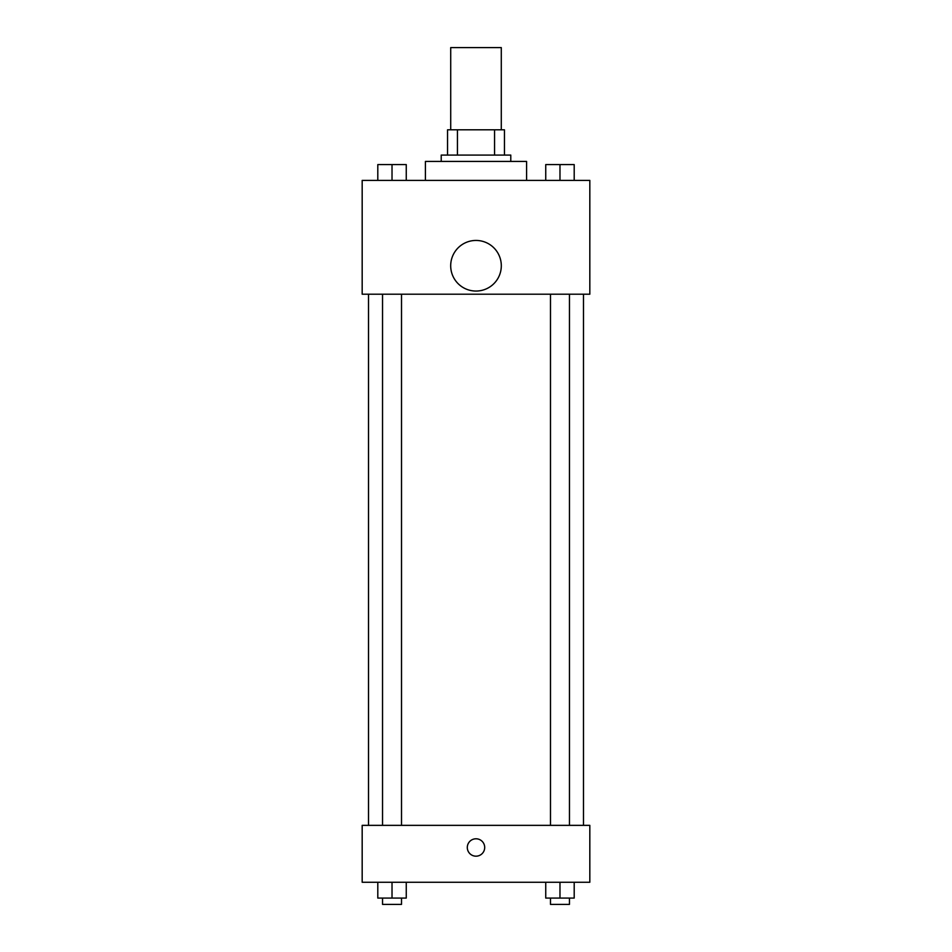 <?xml version="1.0" encoding="UTF-8"?>
<svg xmlns="http://www.w3.org/2000/svg" width="952" height="952" viewBox="0 0 952 952"><rect width="100%" height="100%" fill="white"/><g stroke="black" fill="none" stroke-linecap="round" stroke-linejoin="round"><path stroke-width="1.43" d="M501.287 129.805L501.287 47.6L450.712 47.6L450.712 129.805M457.448 155.093L457.448 129.805L447.547 129.805L447.547 155.093L447.547 129.805M457.448 129.805L504.453 129.805L504.453 155.093M494.552 155.093L494.552 129.805M441.216 161.423L441.216 155.093L510.784 155.093L510.784 161.423M526.587 180.392L526.587 161.423L425.413 161.423L425.413 180.392M362.177 180.392L589.823 180.392L589.823 294.204L362.177 294.204L362.177 180.392M476 291.05A25.287 25.287 0 0 1 454.092 253.101A25.287 25.287 0 0 1 497.908 253.101A25.287 25.287 0 0 1 476 291.05M362.177 825.36L589.823 825.36L589.823 882.266L362.177 882.266L362.177 825.36M476 856.181A8.699 8.699 0 0 1 468.467 843.139A8.699 8.699 0 0 1 483.533 843.139A8.699 8.699 0 0 1 476 856.181M545.746 882.266L545.746 898.081L574.199 898.081L574.199 882.266L574.199 898.081M559.978 898.081L559.978 882.266M569.463 898.081L569.463 904.4L550.482 904.4L550.482 898.081M377.801 882.266L377.801 898.081L406.254 898.081L406.254 882.266L406.254 898.081M392.022 898.081L392.022 882.266M401.518 898.081L401.518 904.4L382.537 904.4L382.537 898.081M545.746 180.392L545.746 164.577L574.199 164.577L574.199 180.392L574.199 164.577M559.978 180.392L559.978 164.577M569.463 164.577L550.482 164.577M377.801 180.392L377.801 164.577L406.254 164.577L406.254 180.392L406.254 164.577M392.022 180.392L392.022 164.577M401.518 164.577L382.537 164.577M583.493 825.36L583.493 294.204M368.507 825.36L368.507 294.204M550.482 294.204L550.482 825.36M569.463 294.204L569.463 825.36M401.518 825.36L401.518 294.204M382.537 825.36L382.537 294.204"/></g></svg>
